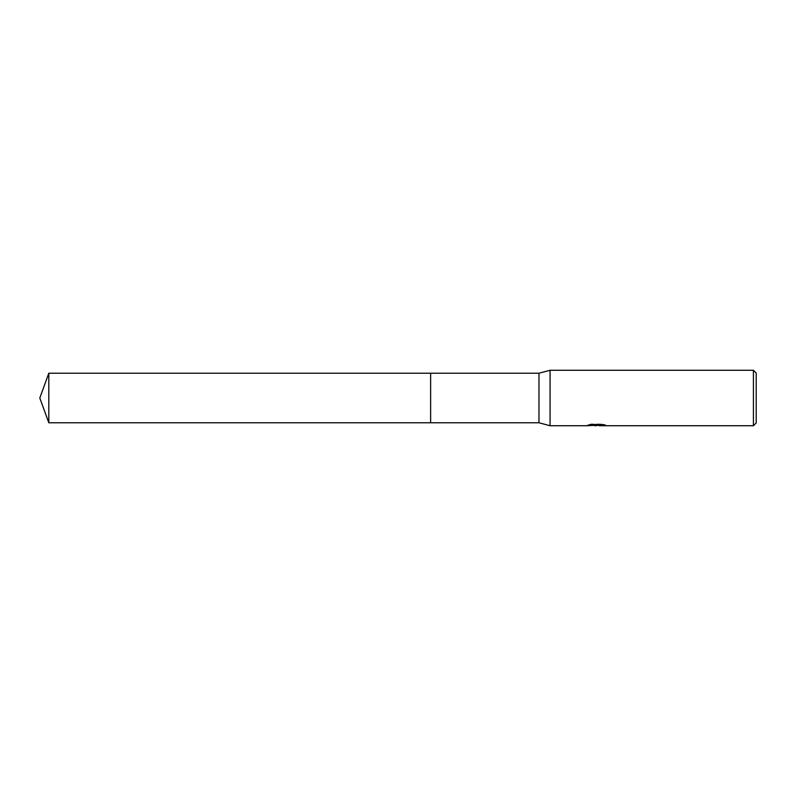 <?xml version="1.0" encoding="UTF-8"?>
<svg xmlns="http://www.w3.org/2000/svg" width="796" height="796" viewBox="0 0 796 796"><rect width="100%" height="100%" fill="white"/><g stroke="black" fill="none" stroke-linecap="round" stroke-linejoin="round"><path stroke-width="0.6" stroke-dasharray="3.98 2.98" d="M593.06 425.462L590.911 423.999L594.97 425.273L603.567 424.517L603.567 425.044L599.219 425.273M603.567 425.044L599.109 425.293M599.219 425.731L603.567 425.512M597.388 424.736L587.04 425.671M587.04 425.213L594.97 425.273M587.617 425.024L591.269 423.91M591.269 424.397L587.617 425.482M603.487 424.726L605.527 424.825L602.353 423.999L591.408 423.999L588.523 424.736L590.264 424.736M756.2 373.045L756.2 422.955M753.424 370.269L753.424 425.731M550.066 370.269L550.066 425.731M538.972 373.225L538.972 422.775M430.626 373.225L430.626 422.775L430.626 373.225M48.815 373.225L48.815 422.775"/><path stroke-width="1.19" d="M590.264 424.736L597.388 425.203L586.841 425.731L550.066 425.731L538.972 422.775L430.626 422.775L430.626 373.225L538.972 373.225L550.066 370.269L753.424 370.269L756.2 373.045L756.2 422.955L753.424 425.731L599.219 425.731L603.487 424.726M538.972 422.775L538.972 373.225M550.066 425.731L550.066 370.269M599.109 425.293L593.06 425.462M596.284 425.731L594.97 425.731M753.424 425.731L753.424 370.269M597.388 425.203L588.523 425.203L591.408 424.477L602.353 424.477L605.527 425.293L599.109 425.711M599.109 425.273L596.711 425.502M48.815 422.775L48.815 373.225L430.626 373.225L430.626 422.775L48.815 422.775L39.8 398L48.815 373.225"/></g></svg>
